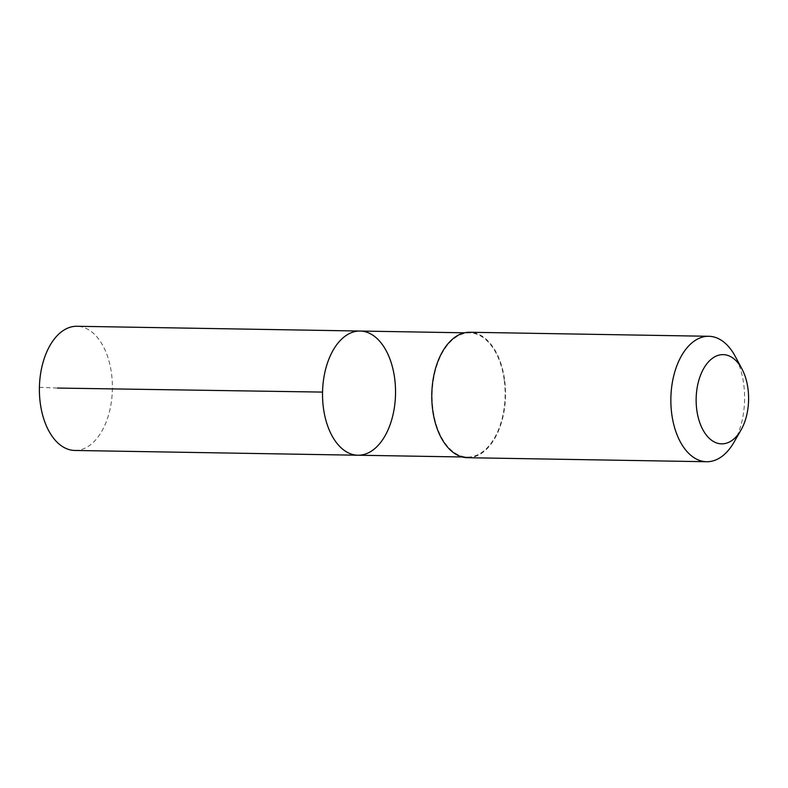 <?xml version="1.0" encoding="UTF-8"?>
<svg xmlns="http://www.w3.org/2000/svg" width="788" height="788" viewBox="0 0 788 788"><rect width="100%" height="100%" fill="white"/><g stroke="black" fill="none" stroke-linecap="round" stroke-linejoin="round"><path stroke-width="0.59" stroke-dasharray="3.94 2.96" d="M74.85 450.46A62.104 36.504 91 0 0 111.472 373.256A62.104 36.504 91 0 0 76.938 326.271M504.221 379.875A62.104 36.504 91 0 0 469.687 332.891A62.104 36.504 91 0 0 433.075 410.095A62.104 36.504 91 0 0 467.599 457.07A62.104 36.504 91 0 0 504.221 379.875M360.086 331.039A62.104 36.504 -89 0 1 394.611 378.023A62.104 36.504 -89 0 1 357.988 455.228M467.589 457.71A62.735 36.878 91 0 0 505.512 395.606A62.735 36.878 91 0 0 469.707 332.26M733.786 442.56A62.735 36.878 91 0 0 735.234 356.363M39.4 387.322L57.603 388.06M469.687 332.891L464.467 332.802M467.599 457.07L462.379 456.981"/><path stroke-width="1.18" d="M394.611 378.023A62.104 36.504 -89 0 1 357.988 455.228A62.104 36.504 -89 0 1 322.538 392.522A62.104 36.504 -89 0 1 360.086 331.039A62.104 36.504 -89 0 1 394.611 378.023M76.938 326.271A62.104 36.504 91 0 0 40.316 403.476A62.104 36.504 91 0 0 74.85 450.46L357.988 455.228A62.104 36.504 -89 0 1 322.538 392.522A62.104 36.504 -89 0 1 360.086 331.039L76.938 326.271M741.941 368.912L735.234 356.363A62.735 36.878 91 0 0 708.786 336.279L469.707 332.26A62.735 36.878 91 0 0 432.711 410.243A62.735 36.878 91 0 0 467.589 457.71L706.669 461.729A62.735 36.878 91 0 0 733.786 442.56L740.907 430.228A44.62 26.231 91 0 0 741.941 368.912A44.62 26.231 91 0 0 710.303 360.027A44.62 26.231 91 0 0 696.809 410.115A44.62 26.231 91 0 0 715.14 442.364A44.62 26.231 91 0 0 740.907 430.228M708.786 336.279A62.735 36.878 91 0 0 671.79 414.271A62.735 36.878 91 0 0 706.669 461.729M322.548 392.089L57.603 388.06M464.467 332.802L360.086 331.039M462.379 456.981L357.988 455.228"/></g></svg>
